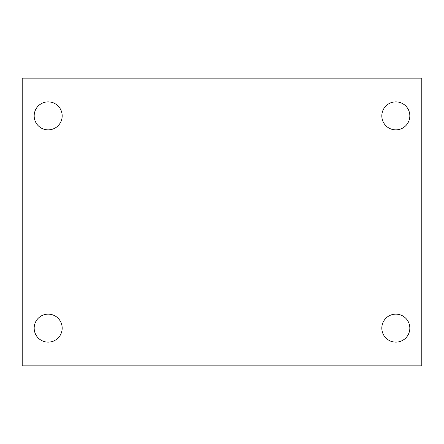 <?xml version="1.0" encoding="UTF-8"?>
<svg xmlns="http://www.w3.org/2000/svg" width="444" height="444" viewBox="0 0 444 444"><rect width="100%" height="100%" fill="white"/><g stroke="black" fill="none" stroke-linecap="round" stroke-linejoin="round"><path stroke-width="0.67" d="M22.2 78.144L421.8 78.144L421.8 365.856L22.2 365.856L22.2 78.144M48.174 314.13A14.003 14.003 0 0 1 62.177 328.133A14.003 14.003 0 0 1 48.174 342.135A14.003 14.003 0 0 1 34.171 328.133A14.003 14.003 0 0 1 48.174 314.13M395.826 314.13A14.003 14.003 0 0 1 409.829 328.133A14.003 14.003 0 0 1 395.826 342.135A14.003 14.003 0 0 1 381.823 328.133A14.003 14.003 0 0 1 395.826 314.13M395.826 101.865A14.003 14.003 0 0 1 409.829 115.867A14.003 14.003 0 0 1 395.826 129.87A14.003 14.003 0 0 1 381.823 115.867A14.003 14.003 0 0 1 395.826 101.865M48.174 101.865A14.003 14.003 0 0 1 62.177 115.867A14.003 14.003 0 0 1 48.174 129.87A14.003 14.003 0 0 1 34.171 115.867A14.003 14.003 0 0 1 48.174 101.865"/></g></svg>
